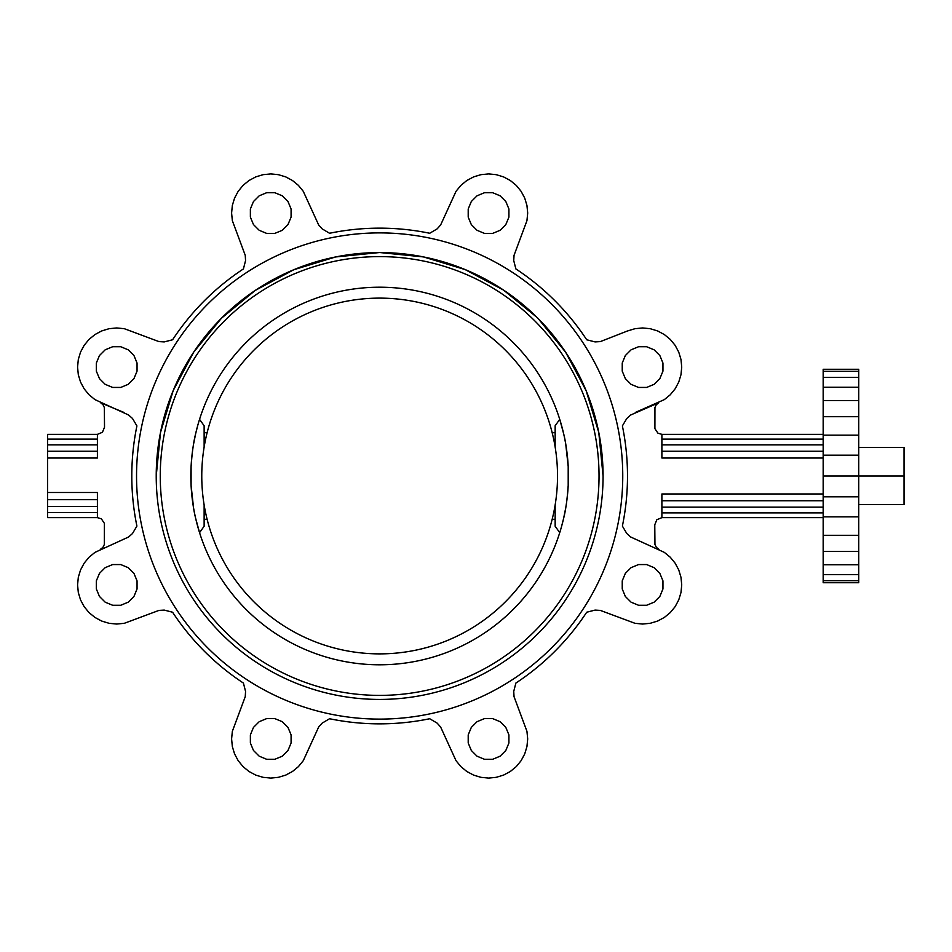 <?xml version="1.0" encoding="UTF-8"?>
<svg xmlns="http://www.w3.org/2000/svg" width="952" height="952" viewBox="0 0 952 952"><rect width="100%" height="100%" fill="white"/><g stroke="black" fill="none" stroke-linecap="round" stroke-linejoin="round"><path stroke-width="1.43" d="M858.74 371.316L858.74 369.269L823.171 369.269L823.171 371.316L858.74 371.316L858.74 582.731L823.171 582.731L823.171 371.316M823.171 377.397L858.74 377.397M823.171 387.262L858.74 387.262M823.171 400.53L858.74 400.53M823.171 416.702L858.74 416.702M823.171 435.159L858.74 435.159M823.171 455.175L858.74 455.175M823.171 476L858.74 476M823.171 496.825L858.74 496.825M823.171 516.841L858.74 516.841M823.171 535.298L858.74 535.298M823.171 551.47L858.74 551.47M823.171 564.738L858.74 564.738M823.171 574.603L858.74 574.603M823.171 580.684L858.74 580.684M823.171 458.019L661.89 458.019L661.89 434.362L823.171 434.374M661.89 439.122L823.171 439.122M661.89 444.846L823.171 444.846M661.89 451.248L823.171 451.248M657.808 548.887L658.915 549.352L656.38 547.376L654.952 544.496L654.774 524.754L656.856 519.721L661.89 517.638L661.89 493.981L823.171 493.981M661.89 434.362L657.939 433.172L654.905 428.638L654.94 407.587L656.226 404.814L658.546 402.839L630.724 414.989L626.785 418.487L622.382 425.913A247.853 247.853 0 0 1 622.382 526.087L626.785 533.513L630.724 537.011L664.341 552.374L670.267 557.241L675.135 563.179L678.752 569.939L680.977 577.281L681.727 584.921L680.977 592.549L678.752 599.891L675.135 606.662L670.267 612.588L664.341 617.455L657.57 621.073L650.228 623.298L642.588 624.048L634.96 623.298L600.319 610.399L595.071 610.089L586.706 612.231A247.853 247.853 0 0 1 515.877 683.06L513.735 691.414L514.044 696.674L526.944 731.314L527.694 738.942L526.944 746.582L524.719 753.924L521.101 760.684L516.234 766.622L510.308 771.489L503.537 775.106L496.194 777.332L488.566 778.082L480.927 777.332L473.584 775.106L466.825 771.489L460.887 766.622L456.02 760.684L440.657 727.066L437.158 723.139L429.733 718.736A247.853 247.853 0 0 1 329.559 718.736L322.133 723.139L318.646 727.066L303.272 760.684L298.404 766.622L292.478 771.489L285.707 775.106L278.365 777.332L270.725 778.082L263.097 777.332L255.755 775.106L248.984 771.489L243.057 766.622L238.19 760.684L234.573 753.924L232.347 746.582L231.598 738.942L232.347 731.314L245.247 696.674L245.556 691.414L243.415 683.06A247.853 247.853 0 0 1 172.598 612.231L164.232 610.089L158.972 610.399L124.331 623.298L116.703 624.048L109.064 623.298L101.721 621.073L94.962 617.455L89.024 612.588L84.157 606.662L80.539 599.891L78.314 592.549L77.564 584.921L78.314 577.281L80.539 569.939L84.157 563.179L89.024 557.241L94.962 552.374L128.579 537.011L132.506 533.513L136.909 526.087A247.853 247.853 0 0 1 136.909 425.913L132.506 418.487L128.579 414.989L94.962 399.626L89.024 394.759L84.157 388.821L80.539 382.061L78.314 374.719L77.564 367.079L78.314 359.451L80.539 352.109L84.157 345.338L89.024 339.412L94.962 334.545L101.721 330.927L109.064 328.702L116.703 327.952L124.331 328.702L158.972 341.601L164.232 341.911L172.598 339.769A247.853 247.853 0 0 1 243.415 268.94L245.556 260.586L245.247 255.326L232.347 220.685L231.598 213.058L232.347 205.418L234.573 198.075L238.19 191.316L243.057 185.378L248.984 180.511L255.755 176.893L263.097 174.668L270.737 173.918L278.365 174.668L285.707 176.893L292.478 180.511L298.404 185.378L303.272 191.316L318.646 224.934L322.133 228.861L329.57 233.264A247.853 247.853 0 0 1 429.733 233.264L437.158 228.861L440.657 224.934L456.02 191.316L460.887 185.378L466.825 180.511L473.584 176.893L480.927 174.668L488.566 173.918L496.194 174.668L503.537 176.893L510.308 180.511L516.234 185.378L521.101 191.316L524.719 198.075L526.944 205.418L527.694 213.058L526.944 220.685L514.044 255.326L513.735 260.586L515.877 268.94A247.853 247.853 0 0 1 586.706 339.769L595.071 341.911L600.319 341.601L627.618 330.927L634.96 328.702L642.6 327.952L650.228 328.702L657.57 330.927L664.341 334.545L670.267 339.412L675.135 345.338L678.752 352.109L680.977 359.451L681.727 367.079L680.977 374.719L678.752 382.061L675.135 388.821L670.267 394.759L664.341 399.626L635.329 412.454M661.89 500.752L823.171 500.752M661.89 507.154L823.171 507.154M661.89 512.878L823.171 512.878M661.89 517.626L823.171 517.626M662.949 363.033L659.855 355.56L654.119 349.824L646.646 346.73L638.542 346.73L631.069 349.824L625.333 355.56L622.239 363.033L622.239 371.137L625.333 378.61L631.069 384.334L638.542 387.44L646.646 387.44L654.119 384.334L659.855 378.61L662.949 371.137L662.949 363.033M99.448 355.548L96.342 363.033L96.342 371.137L99.448 378.61L105.172 384.334L112.657 387.44L120.749 387.44L128.234 384.334L133.958 378.61L137.052 371.137L137.052 363.033L133.958 355.548L128.234 349.824L120.749 346.73L112.657 346.73L105.172 349.824L99.448 355.548M659.855 596.452L662.949 588.967L662.949 580.863L659.855 573.39L654.119 567.666L646.646 564.56L638.542 564.56L631.069 567.666L625.333 573.39L622.239 580.863L622.239 588.967L625.333 596.452L631.069 602.176L638.542 605.27L646.646 605.27L654.119 602.176L659.855 596.452M500.097 195.803L492.612 192.697L484.52 192.697L477.035 195.803L471.311 201.526L468.205 209L468.205 217.104L471.311 224.589L477.035 230.313L484.52 233.407L492.612 233.407L500.097 230.313L505.821 224.589L508.915 217.104L508.915 209L505.821 201.526L500.097 195.803M96.342 588.967L99.448 596.44L105.172 602.176L112.645 605.27L120.749 605.27L128.234 602.176L133.958 596.44L137.052 588.967L137.052 580.863L133.958 573.39L128.234 567.666L120.749 564.56L112.645 564.56L105.172 567.666L99.448 573.39L96.342 580.863L96.342 588.967M492.612 759.303L500.097 756.197L505.821 750.473L508.915 743L508.915 734.896L505.821 727.423L500.097 721.687L492.612 718.593L484.508 718.593L477.035 721.687L471.311 727.423L468.205 734.896L468.205 743L471.311 750.473L477.035 756.197L484.508 759.303L492.612 759.303M266.679 192.697L259.206 195.803L253.47 201.526L250.376 209L250.376 217.104L253.47 224.577L259.206 230.313L266.679 233.407L274.783 233.407L282.256 230.313L287.992 224.577L291.086 217.104L291.086 209L287.992 201.526L282.256 195.803L274.783 192.697L266.679 192.697M259.206 756.197L266.679 759.303L274.783 759.303L282.256 756.197L287.992 750.473L291.086 743L291.086 734.896L287.992 727.411L282.256 721.687L274.783 718.593L266.679 718.593L259.206 721.687L253.47 727.411L250.376 734.896L250.376 743L253.47 750.473L259.206 756.197M622.751 476A243.105 243.105 0 0 1 379.646 719.105A243.105 243.105 0 0 1 136.541 476A243.105 243.105 0 0 1 379.646 232.895A243.105 243.105 0 0 1 622.751 476M97.401 451.248L47.6 451.248L47.6 458.019L97.401 458.019L97.401 434.362L102.435 432.279L104.518 427.246L104.351 407.587L103.078 404.814L100.745 402.839L123.974 412.454M47.6 458.019L47.6 517.626L97.401 517.626L97.401 492.505L47.6 492.505M101.483 548.887L100.376 549.352L102.923 547.376L104.339 544.496L104.387 523.362L101.364 518.828L97.401 517.638M603.068 476A223.422 223.422 0 0 0 379.646 252.577A223.422 223.422 0 0 0 156.223 476A223.422 223.422 0 0 0 379.646 699.423A223.422 223.422 0 0 0 603.068 476L598.796 432.541L586.158 390.748L565.643 352.216L538.011 318.396M97.401 434.374L47.6 434.374L47.6 451.248M97.401 499.681L47.6 499.681M156.223 476L160.507 432.482L173.181 390.618L193.768 352.038L221.483 318.206L255.255 290.408L293.787 269.737L335.616 256.957L379.134 252.577M380.169 252.577L423.485 256.921L465.135 269.583L503.548 290.086L537.249 317.635M97.401 439.122L47.6 439.122M97.401 444.846L47.6 444.846M97.401 512.592L47.6 512.592M97.401 506.5L47.6 506.5M160.257 476A219.388 219.388 0 0 0 379.646 695.388A219.388 219.388 0 0 0 599.034 476A219.388 219.388 0 0 0 379.646 256.612A219.388 219.388 0 0 0 160.257 476M568.439 476A188.793 188.793 0 0 0 379.646 287.207A188.793 188.793 0 0 0 190.852 476A188.793 188.793 0 0 0 379.646 664.793A188.793 188.793 0 0 0 568.439 476M555.159 447.047L555.159 425.746L559.74 419.356L563.608 433.553C565.726 441.764 567.249 452.759 568.201 466.539L565.75 444.227M192.03 454.949L191.09 466.539C192.042 452.759 193.577 441.764 195.684 433.553L197.707 425.615M204.133 504.953L204.133 526.254L199.551 532.644L195.684 518.447C193.577 510.236 192.042 499.241 191.09 485.46L193.542 507.773M567.261 497.051L568.201 485.46C567.249 499.241 565.726 510.236 563.608 518.447L561.585 526.408M563.632 518.352L565.75 507.773M195.684 518.447L197.707 526.385M195.66 433.648L193.542 444.227M563.608 433.553L561.585 425.592M191.09 485.46L191.09 466.539L191.09 485.46M204.133 447.047L204.133 425.746L199.551 419.356M204.133 432.708L207.12 432.708M552.184 432.708L555.159 432.708M568.201 466.539L568.201 485.46L568.201 466.539M555.159 504.953L555.159 526.254L559.74 532.644M555.159 519.292L552.184 519.292M207.12 519.292L204.133 519.292M904.4 479.558L904.162 472.442L904.4 479.558M215.307 407.932A177.881 177.881 0 0 1 447.714 311.661A177.881 177.881 0 0 1 543.985 544.068A177.881 177.881 0 0 1 311.578 640.339A177.881 177.881 0 0 1 215.307 407.932M858.74 440.419L858.74 511.581M858.978 447.488L904.043 447.488L904.043 504.512L858.978 504.512M904.043 476L858.978 476"/></g></svg>
